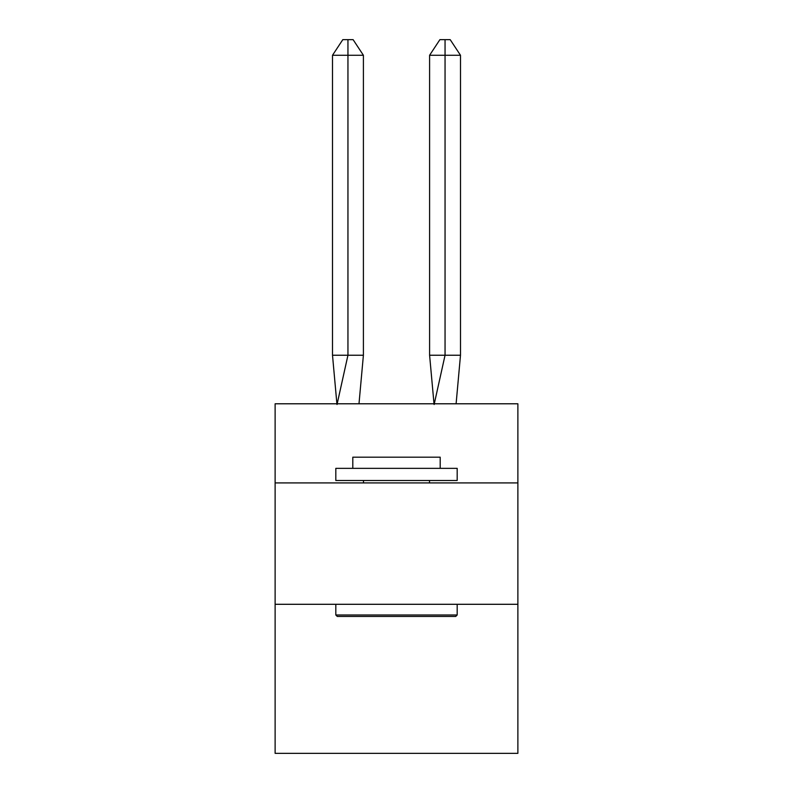 <?xml version="1.0" encoding="UTF-8"?>
<svg xmlns="http://www.w3.org/2000/svg" width="793" height="793" viewBox="0 0 793 793"><rect width="100%" height="100%" fill="white"/><g stroke="black" fill="none" stroke-linecap="round" stroke-linejoin="round"><path stroke-width="1.19" d="M275.121 482.917L517.879 482.917L517.879 403.786L275.121 403.786L275.121 753.35L517.879 753.35L517.879 604.296L275.121 604.296M517.879 604.296L517.879 482.917M358.991 403.786L363.402 355.234L363.402 55.272L347.949 55.272L347.949 355.234L363.402 355.234L354.124 355.234M347.949 39.65L347.949 355.234L332.505 355.234L336.896 403.786L332.505 355.234L336.896 403.786L332.505 355.234L336.896 403.786L332.505 355.234L336.896 403.786L332.505 355.234L336.896 403.786L332.505 355.234L336.896 403.786L332.505 355.234L336.896 403.786L332.505 355.234L336.896 403.786L332.505 355.234L336.896 403.786L332.505 355.234L336.896 403.786L332.505 355.234L336.896 403.786L332.505 355.234L336.896 403.786L332.505 355.234L336.896 403.786L332.505 355.234L332.505 55.272L342.804 39.65L353.103 39.65L363.402 55.272M445.051 55.272L445.051 39.65L450.196 39.65L460.495 55.272L445.051 55.272L445.051 39.65L445.051 55.272L445.051 39.65L445.051 55.272L445.051 39.65L445.051 55.272L445.051 39.65L445.051 55.272L445.051 39.65L445.051 55.272L445.051 39.65L445.051 55.272L445.051 39.65L445.051 55.272L445.051 39.65L445.051 55.272L445.051 39.65L445.051 55.272L445.051 39.65L445.051 55.272L445.051 39.65L445.051 55.272L445.051 39.65L445.051 55.272L445.051 39.65L445.051 55.272L429.598 55.272L429.598 355.234L445.051 355.234L445.051 55.272M337.263 616.439L335.816 614.981L457.184 614.981L455.737 616.439L337.263 616.439M457.184 468.356L457.184 480.489L335.816 480.489L335.816 468.356L457.184 468.356M352.806 468.356L352.806 457.184L440.194 457.184L440.194 468.356M457.184 604.296L457.184 614.981M335.816 604.296L335.816 614.981M429.519 480.489L429.519 482.917M363.481 480.489L363.481 482.917M332.505 55.272L347.949 55.272L347.949 355.234L347.949 55.272L347.949 355.234L347.949 55.272L347.949 355.234L347.949 55.272L347.949 355.234L347.949 55.272L347.949 355.234L347.949 55.272L347.949 355.234L347.949 55.272L347.949 355.234L347.949 55.272L347.949 355.234L347.949 55.272L347.949 355.234L347.949 55.272L347.949 355.234L347.949 55.272L347.949 355.234L347.949 55.272L347.949 355.234L347.949 55.272L347.949 355.234L337.025 404.509M332.505 355.234L336.896 403.786M429.598 55.272L439.897 39.65L445.051 39.65M460.495 55.272L460.495 355.234L445.051 355.234L434.128 404.509M434.009 403.786L429.598 355.234M460.495 355.234L456.104 403.786"/></g></svg>
